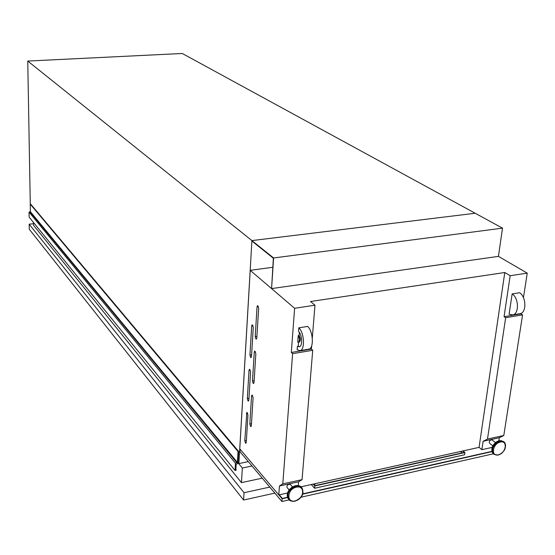 <?xml version="1.0" encoding="UTF-8"?>
<svg xmlns="http://www.w3.org/2000/svg" width="555" height="555" viewBox="0 0 555 555"><rect width="100%" height="100%" fill="white"/><g stroke="black" fill="none" stroke-linecap="round" stroke-linejoin="round"><path stroke-width="0.83" d="M271.582 288.593L498.439 256.368L502.504 228.154L475.177 213.252L251.915 240.593L251.887 241.03L273.365 258.248L271.582 288.593L273.608 257.971L27.75 61.057L30.275 204.122M502.504 228.154L273.608 257.971M238.317 462.898L237.97 462.676L238.622 451.43L30.636 204.087L30.234 204.122L30.365 211.684L29.047 212.072L29.137 217.123L235.042 470.453L236.27 470.12L235.847 469.634L236.166 464.14L238.622 463.272M30.234 204.122L238.04 451.548L237.408 462.426L235.452 463.196L235.042 470.453M29.047 212.072L235.452 463.196M238.622 451.43L238.04 451.548M250.617 357.406L251.033 357.58L251.491 356.574L253.274 327.29L252.185 324.744L251.699 325.799L249.944 355.02L250.617 357.406M247.995 400.897L248.425 401.098L248.848 400.162L250.569 371.788L249.472 369.228L249.028 370.206L247.329 398.525L247.995 400.897M245.442 443.056L245.893 443.279L246.281 442.411L247.953 414.904L246.85 412.323L244.79 440.684L245.442 443.056M255.91 338.938L256.327 339.098L256.805 338.057L258.672 308.129L257.569 305.576L257.055 306.672L255.217 336.531L255.91 338.938M253.156 383.352L253.593 383.54L254.037 382.575L255.841 353.597L254.731 351.024L254.259 352.036L252.483 380.959L253.156 383.352M250.492 426.393L250.95 426.601L251.353 425.706L253.101 397.63L251.984 395.035L251.554 395.979L249.826 423.999L250.492 426.393M292.506 486.853L290.577 484.647L289.03 484.217C287.178 485.014 286.56 486.152 287.171 487.63L287.219 487.685M495.31 442.502L492.271 440.039L491.203 439.824C489.427 440.705 488.886 441.835 489.586 443.216L489.635 443.251M292.61 353.674L282.8 483.877L279.442 485.979L278.783 494.949L239.781 448.842L250.215 270.341L294.615 308.282L291.313 352.46L292.61 353.674L312.722 350.281L302.052 479.659L298.59 481.782L298.285 485.576M462.655 451L464.313 452.415L315.004 485.618L313.575 484.043M298.229 335.546L297.73 342.067L298.43 342.234C299.88 340.721 299.811 338.495 298.229 335.546L299.089 335.407C300.678 338.356 300.741 340.583 299.291 342.095L299.2 342.109M297.411 346.23L297.14 349.712L300.019 350.642C305.215 350.059 304.306 332.487 298.826 327.825L298.548 331.356C302.232 334.644 302.787 346.396 299.284 346.799L297.411 346.23L299.603 346.695M237.977 462.495L238.879 463.585L248.328 461.628M27.75 61.057L182.262 53.481L475.177 213.252L251.915 240.593L238.879 463.585M498.439 256.368L527.25 273.136L523.448 297.653M521.02 313.353L520.944 313.839L522.567 314.872L503.794 435.502L499.347 437.728L498.876 440.795M492.132 447.399L481.865 449.689L483.107 441.294L487.484 439.067L503.794 435.502M487.484 439.067L505.66 317.724L522.567 314.872M483.107 441.294L499.347 437.728M505.66 317.724L504.058 316.683L520.944 313.839M512.695 314.907L509.095 314.213L512.154 293.907L519.563 292.728C526.334 296.71 526.709 312.812 520.084 313.665L512.695 314.907C519.279 314.061 518.883 297.91 512.154 293.907M504.058 316.683L510.17 275.717L527.25 273.136M282.8 483.877L302.052 479.659M481.865 449.689L479.069 447.365L301.011 486.825M278.783 494.949L287.552 492.993M279.442 485.979L298.59 481.782M278.887 494.928L282.148 498.779L281.94 501.519L239.961 451.694L240.107 449.224M250.215 270.341L272.769 267.281M294.615 308.282L314.983 305.201L312.292 338.057M510.17 275.717L504.793 272.505L310.516 301.525L314.983 305.201M291.313 352.46L311.39 349.081L312.722 350.281M308.504 349.22L308.816 349.164C314.075 348.568 313.193 331.058 307.65 326.423L298.826 327.825M298.562 342.213L298.264 346.084M299.332 332.306L299.089 335.407M311.653 345.869L311.39 349.081M504.793 272.505L479.069 447.365M519.695 313.735L520.084 313.665M463.002 450.924L464.91 452.554L314.824 485.944L313.18 484.127M282.148 498.779L287.601 497.551M302.815 494.137L491.89 451.659M281.94 501.519L289.224 499.875M301.157 497.183L493.222 453.83C490.571 448.516 492.673 444.166 499.521 440.774L503.746 441.711M315.004 483.974L313.762 484.251M279.297 494.831L282.349 498.439L287.504 497.28M302.912 493.818L491.82 451.402M311.279 484.55L314.623 488.254L464.597 454.753L464.91 452.554M314.824 485.944L314.623 488.254M314.525 485.091L315.178 483.689M460.47 451.486L462.343 452.852M315.136 483.696L314.505 485.063M238.435 463.307L242.341 468.031L241.467 482.628L33.494 225.205L33.446 222.43M242.341 468.031L252.025 466.006M241.467 482.628L262.258 478.16M33.467 223.734L29.172 224.192L29.269 229.25L243.596 500.034L274.85 493.104M313.929 484.432L314.893 484.217M29.172 224.192L244.04 492.722L269.779 487.082M243.596 500.034L244.04 492.722M30.365 211.684L237.408 462.426M30.109 211.968L236.999 462.877M235.854 469.572L236.139 469.925M295.392 485.694L292.006 487.172L289.356 489.614L287.497 493.208L287.317 496.267M301.684 487.533L299.034 485.805L295.635 485.778C288.517 488.851 286.102 493.235 288.399 498.938L288.697 499.278M295.198 500.998C302.107 497.745 304.376 493.367 301.989 487.866L299.443 486.27L296.044 486.242C288.919 489.316 286.505 493.707 288.808 499.417C290.23 501.054 292.249 501.616 294.851 501.089M296.321 487.207C287.157 488.927 286.061 503.302 295.218 500.874C304.279 499.153 305.486 484.883 296.321 487.207M495.823 442.175L492.34 446.657L497.037 441.565M492.105 452.145L491.945 448.072C492.923 444.937 494.866 442.647 497.773 441.19L499.223 440.712M493.568 454.101L493.714 454.233C491.064 448.919 493.166 444.569 500.02 441.176L504.1 441.981C505.563 443.362 505.917 445.353 505.161 447.954M497.87 455.065L493.714 454.233L498.14 455.149C504.981 451.832 506.965 447.441 504.1 441.981M498.348 454.836C490.565 456.925 492.604 443.473 500.326 442.051C508.109 440.046 506 453.414 498.348 454.836M499.313 440.691L501.526 440.67M298.916 485.778L295.468 485.674M251.477 423.68L249.826 423.999M252.761 395.757L251.554 395.979M254.155 380.661L252.483 380.959M255.543 351.828L254.259 352.036M256.916 336.261L255.217 336.531M258.422 306.471L257.055 306.672M246.406 440.365L244.79 440.684M247.599 413.017L246.441 413.232M248.966 398.219L247.329 398.525M250.256 369.991L249.028 370.206M251.602 354.742L249.944 355.02M253.004 325.591L251.699 325.799M235.861 469.488L236.25 469.974M292.006 487.172L295.42 485.68C298.41 485.334 300.387 485.84 301.386 487.186M289.745 489.149C286.914 492.673 286.47 495.941 288.399 498.938L288.808 499.417C289.765 500.964 291.847 501.553 295.066 501.193C302.156 498.168 304.459 493.721 301.989 487.866M287.171 487.63L289.134 489.898M492.34 446.657L492.001 447.871M491.945 448.072L491.806 451.326L493.222 453.83M497.773 441.19L499.257 440.698M489.586 443.216L492.667 445.727M499.278 440.691L503.399 441.419M300.019 350.642L308.816 349.164M299.291 342.095L298.43 342.234"/></g></svg>
